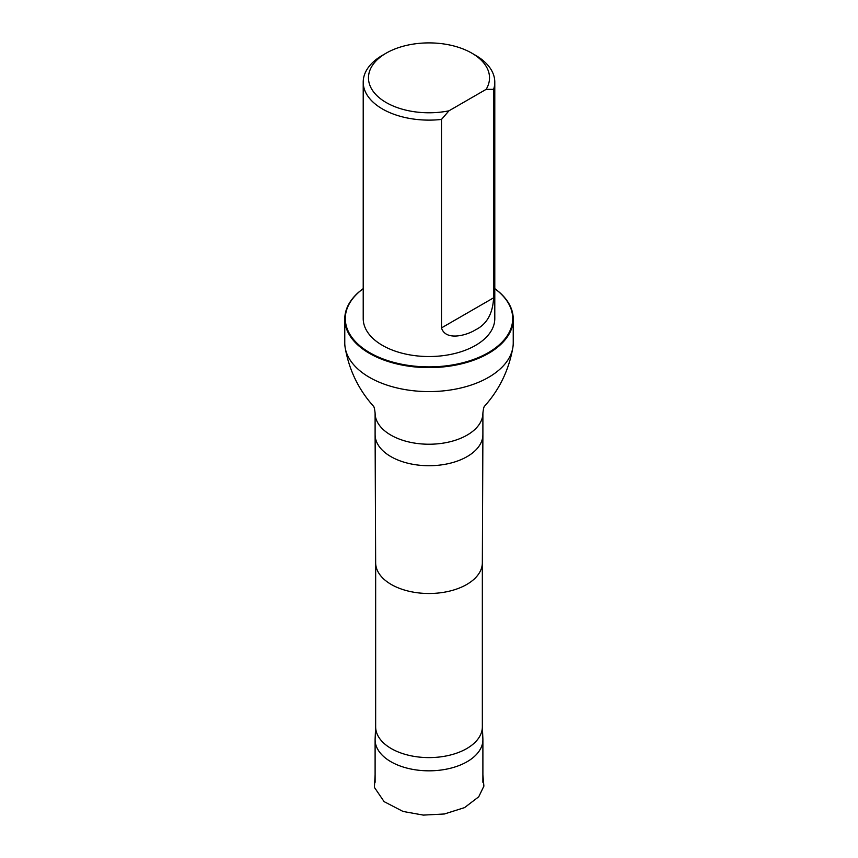 <?xml version="1.0" encoding="UTF-8"?>
<svg xmlns="http://www.w3.org/2000/svg" width="858" height="858" viewBox="0 0 858 858"><rect width="100%" height="100%" fill="white"/><g stroke="black" fill="none" stroke-linecap="round" stroke-linejoin="round"><path stroke-width="1.29" d="M375.654 726.426L375.118 738.942A53.893 31.113 0 0 0 375.107 739.703A53.893 31.113 0 0 0 429 770.827A53.893 31.113 0 0 0 482.893 739.703A53.893 31.113 0 0 0 482.882 738.942L482.346 726.426M448.927 110.832A60.521 34.942 180 0 1 377.734 96.418A60.521 34.942 180 0 1 386.207 53.132A60.521 34.942 180 0 1 471.793 53.132A60.521 34.942 180 0 1 486.143 89.35L448.927 110.832L441.484 119.434A65.787 37.977 180 0 1 382.486 108.998A65.787 37.977 180 0 1 363.213 82.143A65.787 37.977 180 0 1 382.475 55.287L386.207 53.132M471.793 53.132L475.525 55.287A65.787 37.977 180 0 1 494.787 82.143A65.787 37.977 180 0 1 493.597 89.35L493.597 297.823C492.814 313.599 486.797 324.27 475.525 329.826C466.752 335.403 445.602 341.302 441.484 327.906L441.484 119.434M486.143 89.35L493.597 89.35M494.787 82.143L494.787 318.554A65.787 37.977 180 0 1 454.172 353.646A65.787 37.977 180 0 1 382.486 345.409A65.787 37.977 180 0 1 363.213 318.554L363.213 82.143M375.654 562.741L375.654 726.812A53.346 30.791 0 0 0 429 757.603A53.346 30.791 0 0 0 482.346 726.812L482.346 562.741M344.766 318.983L344.766 342.953A84.234 48.627 0 0 0 345.184 347.79A84.234 48.627 0 0 0 429 391.591A84.234 48.627 0 0 0 512.816 347.79A84.234 48.627 0 0 0 513.234 342.953L513.234 318.983A84.234 48.627 180 0 1 429 367.61A84.234 48.627 180 0 1 344.766 318.983A84.234 48.627 180 0 1 363.213 288.62M494.787 288.674A83.709 48.327 180 0 1 485.8 354.054A83.709 48.327 180 0 1 372.2 354.054A83.709 48.327 180 0 1 363.213 288.674M494.787 288.62A84.234 48.627 180 0 1 513.234 318.983M375.654 562.698A53.346 30.791 0 0 0 375.654 562.784A53.346 30.791 0 0 0 429 593.5A53.346 30.791 0 0 0 482.346 562.784A53.346 30.791 0 0 0 482.346 562.698M482.893 413.116A53.893 31.113 0 0 1 429 444.229A53.893 31.113 0 0 1 375.107 413.116L375.107 434.609A53.893 31.113 0 0 0 375.107 434.684A53.893 31.113 0 0 0 429 465.722A53.893 31.113 0 0 0 482.893 434.684A53.893 31.113 0 0 0 482.893 434.609L482.893 413.116C483.365 408.858 483.944 406.52 484.609 406.102L484.298 406.478C499.313 389.832 508.815 370.27 512.816 347.79M441.484 327.906L493.597 297.823M375.107 774.871L374.399 787.387L384.105 801.629L403.035 811.454L423.326 815.1L444.444 813.974L464.596 807.592L478.732 796.782L483.891 786.121L482.893 774.881M375.107 739.703L375.107 782.303M482.893 739.703L482.893 782.303M482.346 562.784L482.893 434.684M375.654 562.784L375.107 434.684M375.107 413.116C374.635 408.858 374.056 406.52 373.391 406.102L373.702 406.478C358.687 389.832 349.185 370.27 345.184 347.79"/></g></svg>
